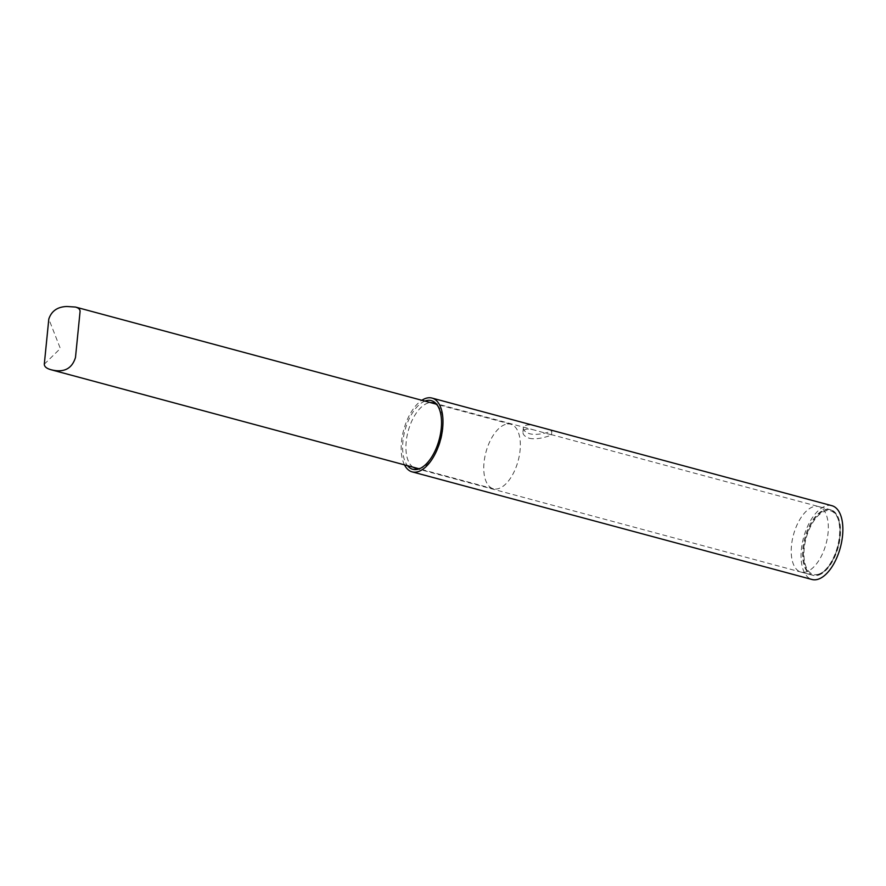 <?xml version="1.0" encoding="UTF-8"?>
<svg xmlns="http://www.w3.org/2000/svg" width="886" height="886" viewBox="0 0 886 886"><rect width="100%" height="100%" fill="white"/><g stroke="black" fill="none" stroke-linecap="round" stroke-linejoin="round"><path stroke-width="0.66" stroke-dasharray="4.43 3.32" d="M505.241 424.472A33.435 16.668 -74.9 0 0 484.775 457.353A33.435 16.668 -74.9 0 0 493.358 488.784A33.435 16.668 -74.9 0 0 518.144 460.82A33.435 16.668 -74.9 0 0 510.735 424.206A33.435 16.668 -74.9 0 0 505.241 424.472M44.3 364.19L60.337 348.486L48.808 319.026M404.481 464.862A38.22 19.049 105.1 0 1 403.673 430.02A38.22 19.049 105.1 0 1 421.858 400.284M831.888 505.696A38.22 19.049 -74.9 0 0 803.569 537.647A38.22 19.049 -74.9 0 0 812.03 579.499M537.414 426.432C529.219 424.017 524.534 424.46 523.36 427.783C523.249 430.286 525.365 432.279 529.706 433.763C538.489 436.012 552.233 431.238 551.878 430.629L550.516 429.954M818.719 575.069A33.912 16.9 -74.9 0 0 839.474 541.723A33.912 16.9 -74.9 0 0 830.78 509.838A33.912 16.9 -74.9 0 0 805.64 538.201A33.912 16.9 -74.9 0 0 813.149 575.346A33.912 16.9 -74.9 0 0 818.719 575.069M424.926 401.103A35.573 17.731 -74.9 0 0 404.946 430.363A35.573 17.731 -74.9 0 0 407.538 465.682M437.319 405.223A33.912 16.9 105.1 0 1 438.205 406.176A33.912 16.9 105.1 0 1 440.796 440.01A33.912 16.9 105.1 0 1 421.57 467.963A33.912 16.9 105.1 0 1 421.227 468.085A33.912 16.9 105.1 0 1 420.329 468.351M413.053 467.166A33.912 16.9 105.1 0 1 407.527 433.708A33.912 16.9 105.1 0 1 427.716 403.141A33.912 16.9 105.1 0 1 430.43 402.587M529.263 438.249C538.057 440.453 551.812 435.137 551.469 434.838L534.834 430.186C527.801 428.204 523.836 428.802 522.939 431.991C522.818 434.627 524.922 436.72 529.263 438.249M806.526 571.791A33.912 16.9 105.1 0 1 800.955 572.068A33.912 16.9 105.1 0 1 793.446 534.923A33.912 16.9 105.1 0 1 818.586 506.559A33.912 16.9 105.1 0 1 827.291 538.444A33.912 16.9 105.1 0 1 806.526 571.791M817.911 574.848A33.912 16.9 -74.9 0 0 838.665 541.501A33.912 16.9 -74.9 0 0 829.96 509.627A33.912 16.9 -74.9 0 0 804.82 537.979A33.912 16.9 -74.9 0 0 812.329 575.125A33.912 16.9 -74.9 0 0 817.911 574.848M818.808 574.139A32.948 16.424 105.1 0 1 808.165 531.965A32.948 16.424 105.1 0 1 838.898 521.677A32.948 16.424 105.1 0 1 818.808 574.139M510.735 424.206L435.89 404.06M493.358 488.784L418.513 468.639M80.039 311.861L75.487 357.468M415.656 468.362L813.149 575.346M433.287 402.864L534.834 430.186M550.882 434.505L830.78 509.838M551.457 434.838L551.878 430.629M522.939 431.991L523.36 427.783M438.205 406.176L436.477 404.094M421.57 467.963L419.034 468.893M800.955 572.068L812.329 575.125L818.31 574.837C826.483 571.725 833.006 562.521 837.857 547.216C840.227 538.245 840.748 530.16 839.419 522.95C837.491 514.976 834.335 510.535 829.96 509.627L818.586 506.559"/><path stroke-width="1.33" d="M66.915 306.501L75.476 307.054C78.821 308.029 80.338 309.624 80.039 311.861L75.487 357.468C71.954 368.864 63.803 372.951 51.034 369.739C46.604 368.51 44.355 366.671 44.3 364.19L48.808 319.026C51.521 310.964 57.557 306.789 66.915 306.501M421.858 400.284A38.22 19.049 105.1 0 1 432.003 398.069A38.22 19.049 105.1 0 1 441.815 433.985A38.22 19.049 105.1 0 1 418.425 471.551A38.22 19.049 105.1 0 1 412.145 471.873A38.22 19.049 105.1 0 1 404.481 464.862M412.145 471.873L812.03 579.499A38.22 19.049 -74.9 0 0 818.31 579.178A38.22 19.049 -74.9 0 0 841.7 541.612A38.22 19.049 -74.9 0 0 831.888 505.696L550.516 429.965M550.516 429.954L432.003 398.069M407.538 465.682A35.573 17.731 -74.9 0 0 419.034 468.893A35.573 17.731 -74.9 0 0 439.19 439.578A35.573 17.731 -74.9 0 0 436.477 404.094A35.573 17.731 -74.9 0 0 425.468 400.904A35.573 17.731 -74.9 0 0 424.926 401.103M420.329 468.351A33.912 16.9 105.1 0 1 415.656 468.362A33.912 16.9 105.1 0 1 413.053 467.166M430.43 402.587A33.912 16.9 105.1 0 1 433.287 402.864A33.912 16.9 105.1 0 1 437.319 405.223M435.89 404.06L75.476 307.054M418.513 468.639L51.034 369.739"/></g></svg>
